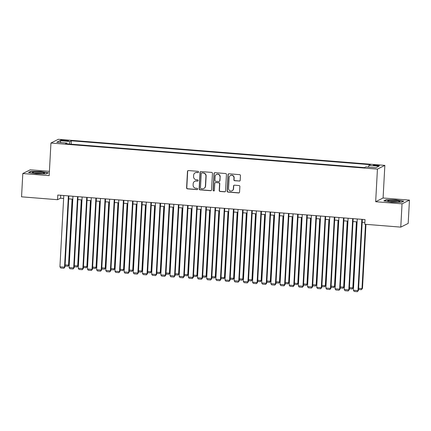 <?xml version="1.0" encoding="UTF-8"?>
<svg xmlns="http://www.w3.org/2000/svg" width="431" height="431" viewBox="0 0 431 431"><rect width="100%" height="100%" fill="white"/><g stroke="black" fill="none" stroke-linecap="round" stroke-linejoin="round"><path stroke-width="0.65" d="M198.589 172.012A0.646 0.625 -116.7 0 0 197.996 171.322L188.428 170.557A0.921 0.894 -116.7 0 0 187.48 171.403L186.591 187.868A0.921 0.894 -116.7 0 0 187.437 188.853L197.005 189.618A0.646 0.625 -116.7 0 0 197.667 189.026A0.646 0.625 -116.7 0 0 197.075 188.336L195.836 188.239A2.952 2.866 -116.7 0 1 193.115 185.082L193.185 183.708A2.952 2.866 -116.7 0 1 196.229 181.009L197.463 181.112A0.646 0.625 -116.7 0 0 198.131 180.519A0.646 0.625 -116.7 0 0 197.533 179.829L196.294 179.732A2.952 2.866 -116.7 0 1 193.573 176.575L193.648 175.201A2.952 2.866 -116.7 0 1 196.687 172.508L197.926 172.605A0.646 0.625 -116.7 0 0 198.589 172.012M377.012 165.051A3.006 0.366 3.1 0 0 373.365 165.208A3.006 0.366 3.1 0 0 375.73 165.693A3.006 0.366 3.1 0 0 379.377 165.536A3.006 0.366 3.1 0 0 377.012 165.051M239.259 181.095A0.921 0.894 -116.7 0 0 240.207 180.255L240.455 175.632A0.921 0.894 -116.7 0 0 239.604 174.647L228.985 173.801A0.921 0.894 -116.7 0 0 228.031 174.641L227.142 191.105A0.921 0.894 -116.7 0 0 227.994 192.091L238.618 192.943A0.921 0.894 -116.7 0 0 239.566 192.097L239.868 186.521A0.921 0.894 -116.7 0 0 239.016 185.535L234.469 185.168A0.921 0.894 -116.7 0 0 233.521 186.014L233.37 188.778A2.467 2.397 -116.7 0 1 229.653 190.615A2.467 2.397 -116.7 0 1 228.554 188.395L229.141 177.556A2.467 2.397 -116.7 0 1 232.859 175.719A2.467 2.397 -116.7 0 1 233.958 177.938L233.861 179.749A0.921 0.894 -116.7 0 0 234.712 180.734L239.458 180.998A0.921 0.894 -116.7 0 0 239.819 180.95M375.67 201.724L402.037 203.831L400.776 227.126L408.189 223.403L409.45 200.108L383.084 198.001L384.851 165.385L377.437 169.108L375.67 201.724L383.084 198.001M49.409 171.344L30.224 169.809L22.811 173.531L49.177 175.638L50.944 143.027L377.437 169.108M22.811 173.531L21.55 196.827L57.544 199.704L60.55 198.195L63.632 198.443M400.776 227.126L364.777 224.249L365.03 219.589L57.797 195.044L57.544 199.704M212.461 173.397A0.921 0.894 -116.7 0 0 211.61 172.411L200.986 171.565A0.921 0.894 -116.7 0 0 200.038 172.405L199.144 188.87A0.921 0.894 -116.7 0 0 199.995 189.855L210.619 190.707A0.921 0.894 -116.7 0 0 211.567 189.861L212.461 173.397M214.983 172.68L225.607 173.531A0.921 0.894 -116.7 0 1 226.458 174.517L225.569 190.981A0.921 0.894 -116.7 0 1 224.616 191.822L220.069 191.461A0.921 0.894 -116.7 0 1 219.223 190.475L219.584 183.795A0.921 0.894 -116.7 0 0 218.732 182.809L215.715 182.566A0.921 0.894 -116.7 0 0 214.767 183.412L214.39 190.362A0.646 0.625 -116.7 0 1 213.415 190.841A0.646 0.625 -116.7 0 1 213.129 190.26L214.035 173.526A0.921 0.894 -116.7 0 1 214.983 172.68M62.926 140.695L64.941 140.856A2.915 0.35 3.1 0 0 68.475 140.7A2.915 0.35 3.1 0 0 66.185 140.231L64.165 140.07A2.915 0.35 3.1 0 0 60.636 140.226A2.915 0.35 3.1 0 0 62.926 140.695M384.851 165.385L58.357 139.299L50.944 143.027M368.483 167.126L368.909 165.385L370.31 164.68L71.336 140.792L69.93 141.497L69.316 144.04M368.909 165.385L378.994 166.188L375.951 167.718L365.865 166.916L364.459 167.616L65.485 143.733L66.886 143.027L56.795 142.225L59.844 140.695L69.93 141.497M402.037 203.831L409.45 200.108M68.707 198.847L72.807 199.176M77.876 199.58L81.976 199.909M87.046 200.313L91.146 200.641M96.215 201.045L100.315 201.374M105.39 201.778L109.49 202.107M114.56 202.511L118.66 202.839M123.729 203.243L127.829 203.572M132.904 203.976L137.004 204.305M142.074 204.709L146.174 205.037M151.243 205.442L155.343 205.77M160.413 206.174L164.518 206.503M169.588 206.907L173.688 207.236M178.757 207.64L182.857 207.968M187.927 208.372L192.027 208.701M197.102 209.105L201.202 209.434M206.271 209.838L210.371 210.166M215.441 210.57L219.541 210.899M224.61 211.303L228.716 211.632M233.785 212.036L237.885 212.364M242.955 212.769L247.055 213.097M252.124 213.501L256.224 213.83M261.299 214.234L265.399 214.563M270.469 214.967L274.569 215.295M279.638 215.699L283.738 216.028M288.808 216.432L292.913 216.761M297.983 217.165L302.083 217.493M307.152 217.897L311.252 218.226M316.322 218.63L320.422 218.959M325.497 219.363L329.596 219.691M334.666 220.096L338.766 220.424M343.836 220.828L347.936 221.157M353.005 221.561L357.11 221.884M362.18 222.294L364.874 222.509M60.712 195.281L60.55 198.195M71.153 144.186L71.336 140.792M67.037 143.857L66.886 143.027M60.965 142.553L59.844 140.695M36.209 173.747L46.176 173.892L48.407 172.772L40.676 171.5L30.709 171.355L28.473 172.475L36.209 173.747M403.788 201.164L396.051 199.892L386.084 199.747L383.854 200.868L391.585 202.139L401.552 202.284L403.788 201.164M30.687 171.705L30.709 171.355M386.068 200.097L386.084 199.747M198.346 172.481A0.646 0.625 -116.7 0 1 198.125 172.502L196.886 172.405A2.952 2.866 -116.7 0 0 195.405 172.691L195.205 172.793M194.742 181.3L194.941 181.198A2.952 2.866 -116.7 0 1 196.428 180.912L197.662 181.009A0.646 0.625 -116.7 0 0 197.883 180.988M188.067 170.606A0.921 0.894 -116.7 0 0 187.679 171.301L186.79 187.765A0.921 0.894 -116.7 0 0 187.641 188.751L197.204 189.516A0.646 0.625 -116.7 0 0 197.425 189.495M200.625 171.608A0.921 0.894 -116.7 0 0 200.237 172.303L199.348 188.767A0.921 0.894 -116.7 0 0 200.2 189.753L210.818 190.604A0.921 0.894 -116.7 0 0 211.179 190.556M201.907 172.923A0.646 0.625 -116.7 0 0 201.245 173.515L200.458 187.964A0.646 0.625 -116.7 0 0 201.056 188.654L202.36 188.756A2.952 2.866 -116.7 0 0 205.398 186.063L205.937 176.182A2.952 2.866 -116.7 0 0 203.211 173.025L202.107 172.82A0.646 0.625 -116.7 0 0 201.783 172.885L201.584 172.987M203.847 188.471L204.046 188.369A2.952 2.866 -116.7 0 0 205.603 185.96L205.398 186.063M202.107 172.82L203.416 172.928A2.952 2.866 -116.7 0 1 206.137 176.085L205.603 185.96M215.252 182.658L215.452 182.561A0.921 0.894 -116.7 0 1 215.915 182.469L218.932 182.712A0.921 0.894 -116.7 0 1 219.783 183.698L219.422 190.373A0.921 0.894 -116.7 0 0 220.273 191.359L224.815 191.72A0.921 0.894 -116.7 0 0 225.176 191.676M214.627 172.729A0.921 0.894 -116.7 0 0 214.234 173.424L213.329 190.163A0.646 0.625 -116.7 0 0 214.142 190.831M219.955 176.866A2.467 2.397 -116.7 0 0 216.443 174.469A2.467 2.397 -116.7 0 0 215.139 176.484L214.934 180.303A0.921 0.894 -116.7 0 0 215.786 181.289L218.803 181.532A0.921 0.894 -116.7 0 0 219.751 180.686L220.16 176.769A2.467 2.397 -116.7 0 0 216.642 174.366L216.443 174.469M219.266 181.44L219.465 181.338A0.921 0.894 -116.7 0 0 219.95 180.584L219.751 180.686M220.16 176.769L219.95 180.584M230.44 175.541L230.644 175.444A2.467 2.397 -116.7 0 1 234.157 177.841L234.06 179.646A0.921 0.894 -116.7 0 0 234.911 180.632L239.458 180.998M232.072 190.793L232.271 190.691A2.467 2.397 -116.7 0 0 233.57 188.676L233.37 188.778M234.108 185.217A0.921 0.894 -116.7 0 0 233.721 185.912L233.57 188.676M228.624 173.844A0.921 0.894 -116.7 0 0 228.236 174.544L227.342 191.003A0.921 0.894 -116.7 0 0 228.193 191.994L238.817 192.84A0.921 0.894 -116.7 0 0 239.178 192.792M72.101 199.117L68.524 265.157L69.025 264.909L72.586 199.154M65.129 264.887L68.524 265.157L67.92 266.239L65.065 266.013M69.025 264.909L67.92 266.239M68.378 195.889L64.515 267.172L65.016 266.918L68.863 195.927M63.793 195.523L59.931 266.805L64.515 267.172L63.912 268.254L60.701 267.996L59.931 266.805M65.016 266.918L63.912 268.254M39.733 172.158A6.109 0.738 3.1 0 0 32.46 172.642A6.109 0.738 3.1 0 0 37.131 173.467A6.109 0.738 3.1 0 0 44.388 173.289A6.109 0.738 3.1 0 0 39.733 172.158M42.362 173.585A4.628 0.56 3.1 0 0 39.372 173.165A4.628 0.56 3.1 0 0 34.437 173.16M28.985 172.562L30.94 171.581L40.595 171.721L48.056 172.944M389.301 200.463A6.109 0.738 3.1 0 0 387.835 201.035A6.109 0.738 3.1 0 0 392.205 201.832A6.109 0.738 3.1 0 0 398.319 201.94A6.109 0.738 3.1 0 0 399.763 201.681A6.109 0.738 3.1 0 0 396.622 200.695A6.109 0.738 3.1 0 0 389.301 200.463M397.743 201.977A4.628 0.56 3.1 0 0 390.351 201.492A4.628 0.56 3.1 0 0 389.818 201.546M384.366 200.954L386.316 199.973L395.976 200.113L403.438 201.336M81.27 199.849L77.693 265.889L78.194 265.641L81.755 199.887M74.299 265.62L77.693 265.889L77.09 266.972L74.24 266.746M78.194 265.641L77.09 266.972M90.445 200.582L86.868 266.622L87.369 266.374L90.93 200.62M83.469 266.353L86.868 266.622L86.265 267.705L83.409 267.479M87.369 266.374L86.265 267.705M99.615 201.315L96.038 267.355L96.539 267.107L100.1 201.352M92.643 267.085L96.038 267.355L95.434 268.438L92.579 268.211M96.539 267.107L95.434 268.438M108.784 202.047L105.207 268.087L105.708 267.84L109.269 202.085M101.813 267.818L105.207 268.087L104.604 269.17L101.754 268.944M105.708 267.84L104.604 269.17M77.548 196.622L73.69 267.904L74.191 267.651L78.033 196.66M72.963 196.256L69.1 267.538L73.69 267.904L73.087 268.987L69.876 268.728L69.1 267.538M74.191 267.651L73.087 268.987M86.717 197.355L82.86 268.637L83.361 268.384L87.202 197.393M82.132 196.989L78.275 268.271L82.86 268.637L82.256 269.72L79.045 269.461L78.275 268.271M83.361 268.384L82.256 269.72M95.892 198.088L92.029 269.37L92.53 269.116L96.377 198.125M91.307 197.721L87.445 269.003L92.029 269.37L91.426 270.452L88.215 270.194L87.445 269.003M92.53 269.116L91.426 270.452M105.062 198.82L101.199 270.102L101.7 269.849L105.547 198.858M100.477 198.454L96.614 269.736L101.199 270.102L100.595 271.185L97.39 270.927L96.614 269.736M101.7 269.849L100.595 271.185M117.954 202.78L114.382 268.82L114.883 268.572L118.444 202.818M110.982 268.551L114.382 268.82L113.779 269.903L110.923 269.677M114.883 268.572L113.779 269.903M114.231 199.553L110.374 270.835L110.875 270.582L114.716 199.591M109.646 199.187L105.789 270.469L110.374 270.835L109.77 271.918L106.559 271.659L105.789 270.469M110.875 270.582L109.77 271.918M127.129 203.513L123.552 269.553L124.053 269.305L127.614 203.551M120.152 269.283L123.552 269.553L122.948 270.636L120.093 270.409M124.053 269.305L122.948 270.636M123.406 200.286L119.543 271.568L120.044 271.315L123.891 200.323M118.816 199.919L114.958 271.201L119.543 271.568L118.94 272.651L115.729 272.392L114.958 271.201M120.044 271.315L118.94 272.651M136.298 204.246L132.721 270.285L133.222 270.038L136.783 204.283M129.327 270.016L132.721 270.285L132.118 271.368L129.262 271.142M133.222 270.038L132.118 271.368M132.576 201.018L128.713 272.3L129.214 272.047L133.06 201.056M127.991 200.652L124.128 271.934L128.713 272.3L128.109 273.383L124.904 273.125L124.128 271.934M129.214 272.047L128.109 273.383M145.468 204.978L141.891 271.018L142.392 270.77L145.953 205.016M138.496 270.749L141.891 271.018L141.287 272.101L138.437 271.875M142.392 270.77L141.287 272.101M141.745 201.751L137.888 273.033L138.389 272.78L142.23 201.789M137.16 201.385L133.298 272.667L137.888 273.033L137.284 274.116L134.073 273.857L133.298 272.667M138.389 272.78L137.284 274.116M154.643 205.711L151.065 271.751L151.567 271.503L155.128 205.749M147.666 271.482L151.065 271.751L150.462 272.834L147.607 272.607M151.567 271.503L150.462 272.834M150.915 202.484L147.057 273.766L147.558 273.513L151.4 202.522M146.33 202.117L142.472 273.399L147.057 273.766L146.454 274.849L143.243 274.59L142.472 273.399M147.558 273.513L146.454 274.849M163.812 206.444L160.235 272.484L160.736 272.236L164.297 206.481M156.841 272.214L160.235 272.484L159.632 273.566L156.776 273.34M160.736 272.236L159.632 273.566M160.09 203.216L156.227 274.499L156.728 274.245L160.574 203.254M155.505 202.85L151.642 274.132L156.227 274.499L155.623 275.581L152.412 275.323L151.642 274.132M156.728 274.245L155.623 275.581M172.982 207.176L169.405 273.216L169.906 272.968L173.467 207.214M166.01 272.947L169.405 273.216L168.801 274.299L165.951 274.073M169.906 272.968L168.801 274.299M169.259 203.949L165.396 275.231L165.897 274.978L169.744 203.987M164.674 203.583L160.811 274.865L165.396 275.231L164.793 276.314L161.587 276.055L160.811 274.865M165.897 274.978L164.793 276.314M182.151 207.909L178.579 273.949L179.08 273.701L182.642 207.947M175.18 273.68L178.579 273.949L177.976 275.032L175.121 274.806M179.08 273.701L177.976 275.032M178.429 204.682L174.571 275.964L175.072 275.711L178.913 204.72M173.844 204.316L169.986 275.598L174.571 275.964L173.968 277.047L170.757 276.788L169.986 275.598M175.072 275.711L173.968 277.047M191.326 208.642L187.749 274.682L188.25 274.434L191.811 208.679M184.349 274.412L187.749 274.682L187.146 275.765L184.29 275.538M188.25 274.434L187.146 275.765M187.604 205.415L183.741 276.697L184.242 276.443L188.088 205.452M183.013 205.048L179.156 276.33L183.741 276.697L183.137 277.779L179.926 277.521L179.156 276.33M184.242 276.443L183.137 277.779M200.496 209.374L196.919 275.414L197.42 275.167L200.981 209.412M193.524 275.145L196.919 275.414L196.315 276.497L193.46 276.271M197.42 275.167L196.315 276.497M196.773 206.147L192.91 277.429L193.411 277.176L197.258 206.185M192.188 205.781L188.325 277.063L192.91 277.429L192.307 278.512L189.101 278.254L188.325 277.063M193.411 277.176L192.307 278.512M209.665 210.107L206.088 276.147L206.589 275.899L210.15 210.145M202.694 275.878L206.088 276.147L205.49 277.23L202.635 277.004M206.589 275.899L205.49 277.23M205.943 206.88L202.085 278.162L202.586 277.909L206.427 206.918M201.358 206.514L197.495 277.796L202.085 278.162L201.482 279.245L198.271 278.986L197.495 277.796M202.586 277.909L201.482 279.245M218.84 210.84L215.263 276.88L215.764 276.632L219.325 210.878M211.863 276.61L215.263 276.88L214.66 277.963L211.804 277.736M215.764 276.632L214.66 277.963M215.112 207.613L211.255 278.895L211.756 278.642L215.597 207.65M210.527 207.246L206.67 278.528L211.255 278.895L210.651 279.978L207.44 279.719L206.67 278.528M211.756 278.642L210.651 279.978M228.01 211.573L224.432 277.612L224.934 277.365L228.495 211.61M221.038 277.343L224.432 277.612L223.829 278.695L220.974 278.469M224.934 277.365L223.829 278.695M224.287 208.345L220.424 279.627L220.925 279.374L224.772 208.383M219.702 207.979L215.839 279.261L220.424 279.627L219.821 280.71L216.61 280.452L215.839 279.261M220.925 279.374L219.821 280.71M237.179 212.305L233.602 278.345L234.103 278.097L237.664 212.343M230.208 278.076L233.602 278.345L232.999 279.428L230.149 279.202M234.103 278.097L232.999 279.428M233.457 209.078L229.594 280.36L230.095 280.107L233.941 209.116M228.872 208.712L225.009 279.994L229.594 280.36L228.99 281.443L225.785 281.184L225.009 279.994M230.095 280.107L228.99 281.443M246.349 213.038L242.777 279.078L243.278 278.83L246.839 213.076M239.377 278.809L242.777 279.078L242.174 280.161L239.318 279.935M243.278 278.83L242.174 280.161M242.626 209.811L238.769 281.093L239.27 280.84L243.111 209.849M238.041 209.444L234.184 280.726L238.769 281.093L238.165 282.176L234.954 281.917L234.184 280.726M239.27 280.84L238.165 282.176M255.524 213.771L251.946 279.811L252.447 279.563L256.009 213.808M248.547 279.541L251.946 279.811L251.343 280.893L248.488 280.667M252.447 279.563L251.343 280.893M251.801 210.543L247.938 281.826L248.439 281.572L252.286 210.581M247.211 210.177L243.353 281.459L247.938 281.826L247.335 282.908L244.124 282.65L243.353 281.459M248.439 281.572L247.335 282.908M264.693 214.503L261.116 280.543L261.617 280.295L265.178 214.541M257.722 280.274L261.116 280.543L260.513 281.626L257.657 281.4M261.617 280.295L260.513 281.626M260.97 211.276L257.108 282.558L257.609 282.305L261.455 211.314M256.386 210.91L252.523 282.192L257.108 282.558L256.504 283.641L253.299 283.382L252.523 282.192M257.609 282.305L256.504 283.641M273.863 215.236L270.285 281.276L270.787 281.028L274.348 215.274M266.891 281.007L270.285 281.276L269.687 282.359L266.832 282.133M270.787 281.028L269.687 282.359M270.14 212.009L266.283 283.291L266.784 283.038L270.625 212.047M265.555 211.643L261.692 282.925L266.283 283.291L265.679 284.374L262.468 284.115L261.692 282.925M266.784 283.038L265.679 284.374M283.038 215.969L279.46 282.009L279.961 281.761L283.523 216.006M276.061 281.739L279.46 282.009L278.857 283.092L276.002 282.865M279.961 281.761L278.857 283.092M279.31 212.742L275.452 284.024L275.953 283.77L279.8 212.779M274.725 212.375L270.867 283.657L275.452 284.024L274.849 285.106L271.638 284.848L270.867 283.657M275.953 283.77L274.849 285.106M292.207 216.701L288.63 282.741L289.131 282.494L292.692 216.739M285.236 282.472L288.63 282.741L288.027 283.824L285.171 283.598M289.131 282.494L288.027 283.824M288.484 213.474L284.622 284.756L285.123 284.503L288.969 213.512M283.9 213.108L280.037 284.39L284.622 284.756L284.018 285.839L280.807 285.581L280.037 284.39M285.123 284.503L284.018 285.839M301.377 217.434L297.799 283.474L298.3 283.226L301.862 217.472M294.405 283.205L297.799 283.474L297.196 284.557L294.346 284.331M298.3 283.226L297.196 284.557M310.552 218.167L306.974 284.207L307.475 283.959L311.037 218.205M303.575 283.937L306.974 284.207L306.371 285.29L303.516 285.063M307.475 283.959L306.371 285.29M319.721 218.9L316.144 284.939L316.645 284.692L320.206 218.937M312.744 284.67L316.144 284.939L315.54 286.022L312.685 285.796M316.645 284.692L315.54 286.022M297.654 214.207L293.791 285.489L294.292 285.236L298.139 214.245M293.069 213.841L289.206 285.123L293.791 285.489L293.193 286.572L289.982 286.313L289.206 285.123M294.292 285.236L293.193 286.572M306.824 214.94L302.966 286.222L303.467 285.968L307.308 214.977M302.239 214.573L298.381 285.855L302.966 286.222L302.363 287.305L299.152 287.046L298.381 285.855M303.467 285.968L302.363 287.305M315.998 215.672L312.136 286.954L312.637 286.701L316.483 215.71M311.408 215.306L307.551 286.588L312.136 286.954L311.532 288.037L308.321 287.779L307.551 286.588M312.637 286.701L311.532 288.037M328.891 219.632L325.313 285.672L325.814 285.424L329.376 219.67M321.919 285.403L325.313 285.672L324.71 286.755L321.855 286.529M325.814 285.424L324.71 286.755M325.168 216.405L321.305 287.687L321.806 287.434L325.653 216.443M320.583 216.039L316.72 287.321L321.305 287.687L320.702 288.77L317.496 288.511L316.72 287.321M321.806 287.434L320.702 288.77M338.06 220.365L334.488 286.405L334.984 286.152L338.545 220.403M331.089 286.136L334.488 286.405L333.885 287.488L331.03 287.262M334.984 286.152L333.885 287.488M334.337 217.138L330.48 288.42L330.981 288.167L334.822 217.176M329.753 216.771L325.89 288.053L330.48 288.42L329.877 289.503L326.666 289.244L325.89 288.053M330.981 288.167L329.877 289.503M347.235 221.098L343.658 287.138L344.159 286.884L347.72 221.135M340.258 286.868L343.658 287.138L343.054 288.22L340.199 287.994M344.159 286.884L343.054 288.22M343.507 217.87L339.65 289.153L340.151 288.899L343.997 217.908M338.922 217.504L335.065 288.786L339.65 289.153L339.046 290.235L335.835 289.977L335.065 288.786M340.151 288.899L339.046 290.235M356.405 221.83L352.827 287.87L353.328 287.617L356.89 221.868M349.433 287.601L352.827 287.87L352.224 288.953L349.369 288.727M353.328 287.617L352.224 288.953M352.682 218.603L348.819 289.885L349.32 289.632L353.167 218.641M348.097 218.237L344.234 289.519L348.819 289.885L348.216 290.968L345.005 290.709L344.234 289.519M349.32 289.632L348.216 290.968M365.483 224.303L361.997 288.603L362.498 288.35L365.967 224.346M358.603 288.334L361.997 288.603L361.393 289.686L358.544 289.46M362.498 288.35L361.393 289.686M361.851 219.336L357.989 290.618L358.49 290.365L362.336 219.374M357.267 218.97L353.404 290.252L357.989 290.618L357.391 291.701L354.18 291.442L353.404 290.252M358.49 290.365L357.391 291.701M64.127 140.792L64.165 140.07M66.148 140.921L66.185 140.231"/></g></svg>
